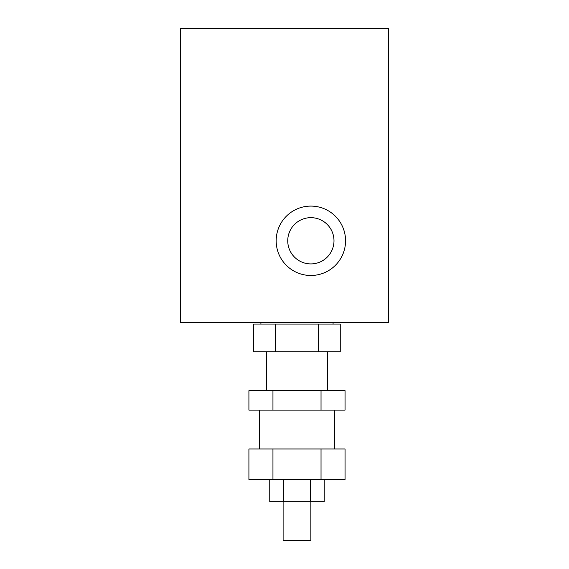 <?xml version="1.0" encoding="UTF-8"?>
<svg xmlns="http://www.w3.org/2000/svg" width="569" height="569" viewBox="0 0 569 569"><rect width="100%" height="100%" fill="white"/><g stroke="black" fill="none" stroke-linecap="round" stroke-linejoin="round"><path stroke-width="0.85" d="M310.866 206.092A34.695 34.695 0 0 1 345.561 240.787A34.695 34.695 0 0 1 310.866 275.481A34.695 34.695 0 0 1 276.171 240.787A34.695 34.695 0 0 1 310.866 206.092M310.866 263.909A23.123 23.123 0 0 0 333.989 240.787A23.123 23.123 0 0 0 310.866 217.664A23.123 23.123 0 0 0 287.743 240.787A23.123 23.123 0 0 0 310.866 263.909M388.584 28.45L388.584 322.666L180.416 322.666L180.416 28.45L388.584 28.45M334.458 410.1L334.458 448.955M259.521 448.955L259.521 410.1M310.866 501.694L310.866 540.55L283.113 540.55L283.113 501.694M327.524 351.806L327.524 390.668M266.456 390.668L266.456 351.806M333.071 322.666L333.071 324.053M260.908 324.053L260.908 322.666M318.626 324.053L253.724 324.053L253.724 351.806L340.255 351.806L340.255 324.053L318.626 324.053L318.626 351.806M275.353 324.053L275.353 351.806M321.03 390.668L248.916 390.668L248.916 410.1L345.063 410.1L345.063 390.668L321.03 390.668L321.03 410.1M272.949 390.668L272.949 410.1M272.949 448.955L248.916 448.955L248.916 479.489L345.063 479.489L345.063 448.955L272.949 448.955L272.949 479.489M321.03 448.955L321.03 479.489M269.749 479.489L269.749 501.694L324.23 501.694L324.23 479.489M310.61 479.489L310.61 501.694M283.369 479.489L283.369 501.694"/></g></svg>
